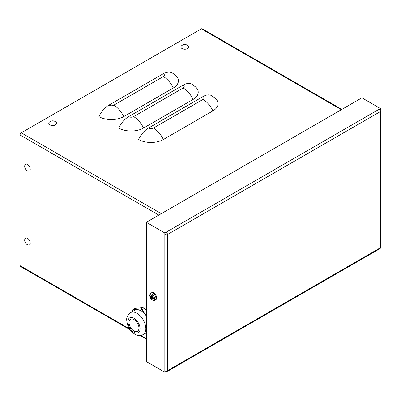 <?xml version="1.0" encoding="UTF-8"?>
<svg xmlns="http://www.w3.org/2000/svg" width="401" height="401" viewBox="0 0 401 401"><rect width="100%" height="100%" fill="white"/><g stroke="black" fill="none" stroke-linecap="round" stroke-linejoin="round"><path stroke-width="0.6" d="M215.372 98.375A17.519 10.115 180 0 1 212.906 110.892L163.352 139.503A17.519 10.115 180 0 1 138.571 139.503A17.519 10.115 120 0 1 148.485 128.059L202.996 96.586A17.519 10.115 120 0 1 211.758 95.719L215.372 98.375M195.553 86.932A17.519 10.115 180 0 1 193.087 99.448L143.528 128.059A17.519 10.115 180 0 1 118.751 128.059A17.519 10.115 120 0 1 128.661 116.616L183.172 85.142A17.519 10.115 120 0 1 191.934 84.275L195.553 86.932M175.728 75.488A17.519 10.115 180 0 1 173.262 88.004L123.703 116.616A17.519 10.115 180 0 1 98.927 116.616A17.519 10.115 120 0 1 108.841 105.172L163.352 73.699A17.519 10.115 120 0 1 172.114 72.832L175.728 75.488M341.341 109.699L201.342 28.872L21.288 132.826A1.754 1.013 120 0 0 20.05 134.977L20.05 265.632A1.754 1.013 120 0 0 20.411 266.434L130.145 329.787M201.342 28.872A1.754 1.013 -60 0 1 202.219 28.787L341.852 109.403M380.95 110.801L380.95 246.991A1.87 1.078 180 0 1 380.404 247.753L380.404 111.563A1.87 1.078 0 0 0 380.95 110.801A1.87 1.078 0 0 0 380.404 110.034L380.404 108.511L361.902 97.829L146.33 222.289L164.831 232.971L379.08 109.272A1.87 1.078 60 0 1 380.404 111.563L167.473 234.495A1.87 1.078 -120 0 0 166.154 232.204L166.154 233.638L164.831 234.495A1.87 1.078 0 0 0 167.473 234.495L167.473 370.689A1.87 1.078 180 0 1 164.831 370.689L164.831 372.213L146.33 361.532L146.33 222.289M380.018 110.26L380.404 110.034M379.08 109.272L380.404 108.511M167.473 234.495L166.154 233.638M164.831 370.689L164.831 232.971M166.154 371.005L166.154 371.451L164.831 372.213M380.404 247.753A1.87 1.078 60 0 1 380.018 248.61L167.087 371.542A1.87 1.078 -120 0 0 167.473 370.689L380.404 247.753M166.154 371.451A1.87 1.078 -120 0 0 167.087 371.542M30.23 243.136A3.885 2.241 60 0 1 28.045 244.981A4.912 4.912 0 0 1 24.797 239.352A3.885 2.241 60 0 1 27.764 238.56A3.885 2.241 60 0 1 30.23 243.136M30.23 169.222A3.885 2.241 60 0 1 28.045 171.067A4.912 4.912 0 0 1 24.797 165.438A3.885 2.241 60 0 1 27.764 164.646A3.885 2.241 60 0 1 30.23 169.222M188.074 45.764A3.885 2.241 180 0 1 187.377 48.686A3.885 2.241 180 0 1 182.275 48.681A3.885 2.241 180 0 1 181.578 45.764A4.912 4.912 0 0 1 188.074 45.764M55.924 122.064A3.885 2.241 180 0 1 55.228 124.982A3.885 2.241 180 0 1 50.12 124.982A3.885 2.241 180 0 1 49.428 122.059A4.912 4.912 0 0 1 55.924 122.064M150.971 296.66L150.305 296.745A7.002 4.165 -7 0 0 151.162 297.472L151.362 297.818A7.002 4.165 127 0 0 151.563 298.925L151.969 298.389M151.563 298.925A2.276 1.313 -120 0 0 152.205 299.291A7.002 3.88 -66.8 0 1 151.934 298.149L152.134 298.028A7.002 4.586 -1.9 0 0 153.463 298.565L153.463 298.565A2.276 1.313 -120 0 0 153.463 297.828A7.002 3.464 -178.3 0 1 152.134 297.377L151.934 297.026A7.002 3.464 -61.7 0 1 152.205 295.647A2.276 1.313 -120 0 0 151.563 295.281A7.002 4.586 121.9 0 0 151.362 296.7L151.162 296.815A7.002 3.88 -173.2 0 1 150.305 296.008A2.276 1.313 -120 0 0 150.305 296.745M151.648 295.442L151.648 295.442A2.04 1.178 60 0 1 152.179 295.732M152.205 294.394A3.313 1.915 60 0 1 154.235 299.627A3.313 1.915 60 0 1 150.174 297.281A3.313 1.915 60 0 1 152.205 294.394M152.034 296.369L151.162 296.815M151.934 298.149L152.756 297.612M150.966 293.136L151.668 292.69A4.09 2.361 60 0 1 154.836 293.722A4.09 2.361 60 0 1 156.656 297.873A4.09 2.361 60 0 1 155.758 299.768L155.022 300.154A4.055 2.341 -120 0 0 155.909 298.269A4.055 2.341 -120 0 0 153.042 293.306A4.055 2.341 -120 0 0 150.966 293.136C149.779 294.595 149.403 295.562 149.834 296.033L150.555 298.093C151.914 300.113 153.403 300.8 155.022 300.154M152.736 297.161L152.355 298.018M151.483 296.514L152.415 296.61M133.999 319.537A7.007 4.045 -120 0 0 130.495 319.191A7.007 4.045 -120 0 0 129.418 324.805A7.007 4.045 -120 0 0 133.999 330.98A7.007 4.045 -120 0 0 137.503 331.326A7.007 4.045 -120 0 0 138.576 325.712A7.007 4.045 -120 0 0 133.999 319.537M132.896 309.682L135.232 308.334L142.946 307.642L140.606 308.996L132.896 309.682A14.311 8.261 60 0 0 132.21 310.66L132.114 311.712M146.33 315.682L141.979 309.788L144.32 308.439L146.33 310.585M140.606 308.996A14.311 8.261 60 0 1 141.292 309.361A14.311 8.261 60 0 1 141.979 309.788M130.551 312.615C125.072 317.326 126.841 320.123 127.348 324.158C128.736 328.549 131.232 331.873 134.846 334.138C137.538 335.792 140.33 335.933 143.222 334.564A12.672 7.318 -120 0 0 145.167 324.409A12.672 7.318 -120 0 0 136.886 313.241A12.672 7.318 -120 0 0 130.551 312.615L134.646 310.249A12.672 7.318 60 0 1 140.987 310.875A12.672 7.318 60 0 1 146.33 316.008M142.946 307.642A14.311 8.261 60 0 1 143.633 308.013A14.311 8.261 60 0 1 144.32 308.439M163.352 139.503A17.519 10.115 -120 0 0 153.438 128.059L202.996 99.448A17.519 10.115 60 0 1 212.906 110.892M202.996 99.448A3.504 2.025 0 0 0 202.996 96.586M153.438 128.059A3.504 2.025 180 0 1 148.485 128.059M143.528 128.059A17.519 10.115 -120 0 0 133.618 116.616L183.172 88.004A17.519 10.115 60 0 1 193.087 99.448M183.172 88.004A3.504 2.025 0 0 0 183.172 85.142M133.618 116.616A3.504 2.025 180 0 1 128.661 116.616M123.703 116.616A17.519 10.115 -120 0 0 113.794 105.172L163.352 76.561A17.519 10.115 60 0 1 173.262 88.004M163.352 76.561A3.504 2.025 0 0 0 163.352 73.699M113.794 105.172A3.504 2.025 180 0 1 108.841 105.172M20.05 265.632L129.478 328.81M140.901 335.406L146.33 338.539M158.806 215.086L20.05 134.977M21.288 132.826L161.287 213.653M150.545 296.785A2.04 1.178 60 0 1 150.52 296.244M152.104 298.991A2.04 1.178 60 0 1 151.648 298.7M153.377 297.803A2.04 1.178 60 0 1 153.362 298.414M151.362 297.818L152.22 297.412M151.162 297.472L151.944 296.935M133.999 318.249A8.586 4.957 60 0 1 140.069 328.765A8.586 4.957 60 0 1 133.999 332.269A8.586 4.957 60 0 1 127.924 321.752A8.586 4.957 60 0 1 133.999 318.249M140.044 335.502L146.33 339.131M153.352 297.748L153.352 298.434M151.623 295.437L152.22 295.783M151.974 298.023L152.606 297.562M151.292 296.845L152.009 296.524M146.33 332.775L143.222 334.564"/></g></svg>
